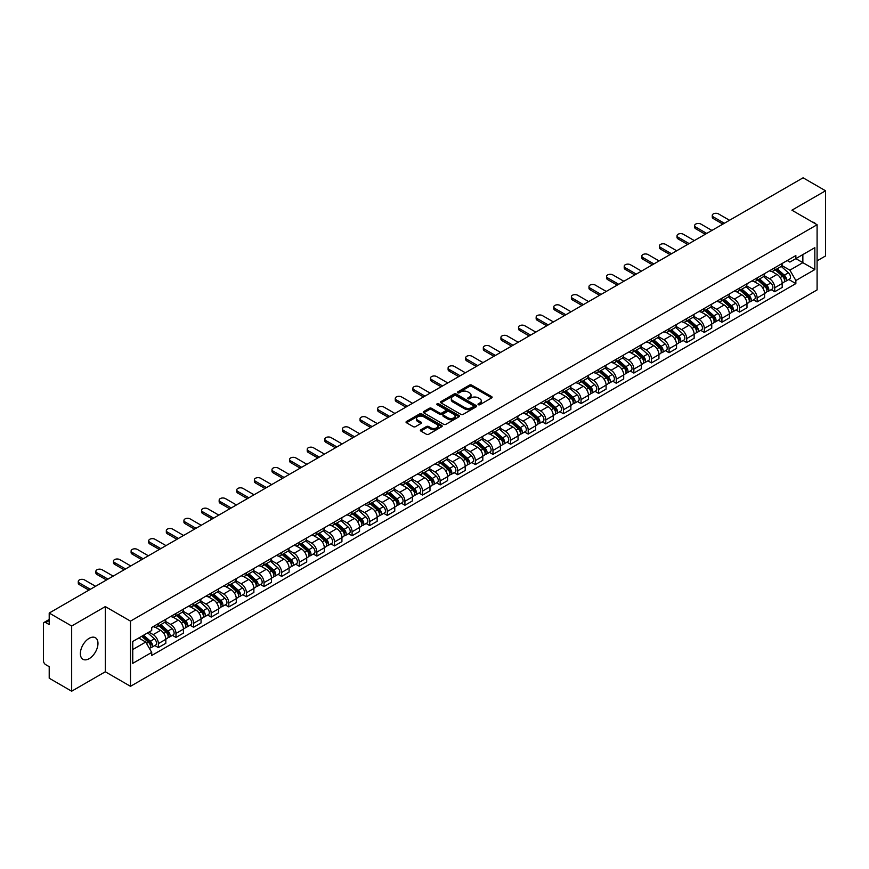 <?xml version="1.0" encoding="UTF-8"?>
<svg xmlns="http://www.w3.org/2000/svg" width="869" height="869" viewBox="0 0 869 869"><rect width="100%" height="100%" fill="white"/><g stroke="black" fill="none" stroke-linecap="round" stroke-linejoin="round"><path stroke-width="1.3" d="M478.33 404.704A1.097 0.63 0 0 0 479.884 404.704L491.658 397.904A1.564 0.902 0 0 0 492.115 397.263A1.564 0.902 0 0 0 491.658 396.622L471.715 385.108A1.564 0.902 0 0 0 469.499 385.108L457.724 391.908A1.097 0.63 0 0 0 459.277 392.799L460.798 391.919A5.018 2.9 0 0 1 467.891 391.919L469.553 392.886A5.018 2.9 0 0 1 471.02 394.928A5.018 2.9 0 0 1 469.553 396.97L468.033 397.85A1.097 0.63 0 0 0 469.575 398.752L471.107 397.872A5.018 2.9 0 0 1 478.2 397.872L479.862 398.828A5.018 2.9 0 0 1 481.328 400.881A5.018 2.9 0 0 1 479.862 402.923L478.33 403.803A1.097 0.63 0 0 0 478.33 404.704L478.33 403.803M89.17 658.669A12.448 7.191 120 0 0 97.306 647.698A12.448 7.191 120 0 0 95.394 637.727A12.448 7.191 120 0 0 89.17 638.335A12.448 7.191 120 0 0 81.034 649.317A12.448 7.191 120 0 0 82.946 659.289A12.448 7.191 120 0 0 89.17 658.669M815.6 223.876A12.448 7.191 120 0 0 814.275 222.681A12.448 7.191 120 0 0 812.58 222.127M420.846 429.764A1.564 0.902 0 0 0 420.39 430.405A1.564 0.902 0 0 0 420.846 431.046L426.451 434.272A1.564 0.902 0 0 0 428.667 434.272L441.734 426.722A1.564 0.902 0 0 0 442.202 426.082A1.564 0.902 0 0 0 441.734 425.441L421.791 413.926A1.564 0.902 0 0 0 419.575 413.926L406.496 421.476A1.564 0.902 0 0 0 406.04 422.117A1.564 0.902 0 0 0 406.496 422.758L413.264 426.657A1.564 0.902 0 0 0 415.48 426.657L421.074 423.431A1.564 0.902 0 0 0 421.53 422.79A1.564 0.902 0 0 0 421.074 422.149L417.717 420.216A4.193 2.422 0 0 1 416.49 418.5A4.193 2.422 0 0 1 419.075 416.262A4.193 2.422 0 0 1 423.648 416.794L436.781 424.376A4.193 2.422 0 0 1 438.009 426.082A4.193 2.422 0 0 1 435.423 428.319A4.193 2.422 0 0 1 430.85 427.798L428.667 426.527A1.564 0.902 0 0 0 426.451 426.527L420.846 429.764L420.846 431.046M130.491 621.129L105.312 606.595L71.671 626.017L49.207 613.047L803.086 177.797L825.55 190.778L791.909 210.2L817.088 224.734L130.491 621.129L130.491 686.314L817.088 289.909L817.088 224.734M460.907 414.372A1.564 0.902 0 0 0 463.123 414.372L476.201 406.822A1.564 0.902 0 0 0 476.657 406.192A1.564 0.902 0 0 0 476.201 405.551L456.258 394.037A1.564 0.902 0 0 0 454.042 394.037L440.963 401.587A1.564 0.902 0 0 0 440.507 402.217A1.564 0.902 0 0 0 440.963 402.858L460.907 414.372M437.574 404.932A1.097 0.63 0 0 1 438.693 405.095L438.693 403.792L458.973 415.501A1.564 0.902 0 0 1 459.429 416.132A1.564 0.902 0 0 1 458.973 416.772L445.895 424.322A1.564 0.902 0 0 1 443.679 424.322L423.735 412.808L429.329 409.603L429.329 408.3L423.735 411.526A1.564 0.902 0 0 0 423.268 412.167A1.564 0.902 0 0 0 423.735 412.808L423.735 411.526M429.329 409.603A1.564 0.902 0 0 1 431.545 409.603L431.545 408.3A1.564 0.902 0 0 0 429.329 408.3M431.545 408.3L439.638 412.971A1.564 0.902 0 0 0 441.854 412.971L445.558 410.831A1.564 0.902 0 0 0 446.025 410.19A1.564 0.902 0 0 0 445.558 409.549L437.14 404.682A1.097 0.63 0 0 1 438.693 403.792M71.671 626.017L71.671 691.203L49.207 678.222L49.207 666.686L45.709 664.666A3.194 1.847 -120 0 1 43.45 660.755L43.45 623.866A3.194 1.847 -120 0 1 44.113 622.41L49.207 619.467M817.088 260.841L825.55 255.953L825.55 190.778M71.671 691.203L105.312 671.77L130.491 686.314M49.207 613.047L49.207 624.583L45.709 622.562A3.194 1.847 -120 0 0 44.113 622.41M774.746 267.75A7.343 4.236 60 0 1 773.225 271.041L780.677 266.74A7.343 4.236 -120 0 0 782.198 263.448M764.177 275.658L769.554 278.764A7.343 4.236 60 0 1 774.746 287.758L782.198 283.457A7.343 4.236 -120 0 0 777.005 274.463L771.672 271.378M782.198 283.457L782.198 287.433L774.746 291.734L771.172 289.67M773.225 271.041A7.343 4.236 60 0 1 769.608 270.715M774.746 287.758L774.746 291.734M757.138 277.917A7.343 4.236 60 0 1 755.617 281.208L763.069 276.907A7.343 4.236 -120 0 0 764.59 273.616M753.564 299.838L757.138 301.901L764.59 297.6L764.59 293.624A7.343 4.236 -120 0 0 759.397 284.63L754.064 281.545M755.617 281.208A7.343 4.236 60 0 1 752 280.883M746.569 285.825L751.946 288.932A7.343 4.236 60 0 1 757.138 297.926L757.138 301.901M739.53 288.084A7.343 4.236 60 0 1 738.009 291.376L745.461 287.074A7.343 4.236 -120 0 0 746.982 283.783M735.956 310.005L739.53 312.069L746.982 307.767L746.982 303.792A7.343 4.236 -120 0 0 741.789 294.797L736.456 291.712M738.009 291.376A7.343 4.236 60 0 1 734.392 291.05M728.95 295.992L734.338 299.099A7.343 4.236 60 0 1 739.53 308.093L739.53 312.069M721.922 298.252A7.343 4.236 60 0 1 720.401 301.543L727.842 297.241A7.343 4.236 -120 0 0 729.363 293.95M718.348 320.172L721.922 322.236L729.363 317.935L729.363 313.959A7.343 4.236 -120 0 0 724.17 304.965L718.837 301.88M720.401 301.543A7.343 4.236 60 0 1 716.784 301.217M711.342 306.16L716.729 309.266A7.343 4.236 60 0 1 721.922 318.26L721.922 322.236M704.303 308.419A7.343 4.236 60 0 1 702.782 311.71L710.234 307.409A7.343 4.236 -120 0 0 711.754 304.117M700.729 330.339L704.303 332.403L711.754 328.102L711.754 324.126A7.343 4.236 -120 0 0 706.562 315.132L701.229 312.047M702.782 311.71A7.343 4.236 60 0 1 699.165 311.384M693.734 316.327L699.111 319.434A7.343 4.236 60 0 1 704.303 328.428L704.303 332.403M686.695 318.586A7.343 4.236 60 0 1 685.174 321.878L692.626 317.576A7.343 4.236 -120 0 0 694.146 314.285M683.121 340.507L686.695 342.571L694.146 338.269L694.146 334.293A7.343 4.236 -120 0 0 688.954 325.299L683.621 322.214M685.174 321.878A7.343 4.236 60 0 1 681.557 321.552M676.125 326.494L681.502 329.601A7.343 4.236 60 0 1 686.695 338.595L686.695 342.571M669.087 328.754A7.343 4.236 60 0 1 667.566 332.045L675.017 327.743A7.343 4.236 -120 0 0 676.538 324.452M665.513 350.674L669.087 352.738L676.538 348.436L676.538 344.461A7.343 4.236 -120 0 0 671.346 335.467L666.012 332.382M667.566 332.045A7.343 4.236 60 0 1 663.949 331.719M658.506 336.661L663.894 339.768A7.343 4.236 60 0 1 669.087 348.762L669.087 352.738M651.478 338.921A7.343 4.236 60 0 1 649.958 342.212L657.399 337.911A7.343 4.236 -120 0 0 658.919 334.619M647.905 360.841L651.478 362.905L658.93 358.604L658.93 354.628A7.343 4.236 -120 0 0 653.727 345.634L648.393 342.549M649.958 342.212A7.343 4.236 60 0 1 646.34 341.886M640.898 346.829L646.286 349.935A7.343 4.236 60 0 1 651.478 358.93L651.478 362.905M633.859 349.088A7.343 4.236 60 0 1 632.339 352.379L639.79 348.078A7.343 4.236 -120 0 0 641.311 344.787M630.286 371.009L633.859 373.073L641.311 368.771L641.311 364.795A7.343 4.236 -120 0 0 636.119 355.801L630.785 352.716M632.339 352.379A7.343 4.236 60 0 1 628.732 352.054M623.29 356.996L628.667 360.103A7.343 4.236 60 0 1 633.859 369.097L633.859 373.073M616.251 359.255A7.343 4.236 60 0 1 614.731 362.547L622.182 358.245A7.343 4.236 -120 0 0 623.703 354.954M612.678 381.176L616.251 383.24L623.703 378.938L623.703 374.963A7.343 4.236 -120 0 0 618.511 365.968L613.177 362.884M614.731 362.547A7.343 4.236 60 0 1 611.113 362.221M605.682 367.163L611.059 370.27A7.343 4.236 60 0 1 616.251 379.264L616.251 383.24M598.643 369.423A7.343 4.236 60 0 1 597.122 372.714L604.574 368.413A7.343 4.236 -120 0 0 606.095 365.121M595.069 391.343L598.643 393.407L606.095 389.106L606.095 385.13A7.343 4.236 -120 0 0 600.903 376.136L595.569 373.051M597.122 372.714A7.343 4.236 60 0 1 593.505 372.388M588.063 377.331L593.451 380.437A7.343 4.236 60 0 1 598.643 389.431L598.643 393.407M581.035 379.59A7.343 4.236 60 0 1 579.514 382.881L586.955 378.58A7.343 4.236 -120 0 0 588.476 375.289M577.461 401.511L581.035 403.574L588.487 399.273L588.487 395.297A7.343 4.236 -120 0 0 583.284 386.303L577.961 383.218M579.514 382.881A7.343 4.236 60 0 1 575.897 382.556M570.455 387.498L575.843 390.605A7.343 4.236 60 0 1 581.035 399.599L581.035 403.574M563.416 389.757A7.343 4.236 60 0 1 561.895 393.049L569.347 388.747A7.343 4.236 -120 0 0 570.868 385.456M559.842 411.678L563.416 413.742L570.868 409.44L570.868 405.465A7.343 4.236 -120 0 0 565.676 396.47L560.342 393.385M561.895 393.049A7.343 4.236 60 0 1 558.289 392.723M552.847 397.665L558.224 400.772A7.343 4.236 60 0 1 563.416 409.766L563.416 413.742M545.808 399.925A7.343 4.236 60 0 1 544.287 403.216L551.739 398.914A7.343 4.236 -120 0 0 553.26 395.623M542.234 421.845L545.808 423.909L553.26 419.608L553.26 415.632A7.343 4.236 -120 0 0 548.067 406.638L542.734 403.564M544.287 403.216A7.343 4.236 60 0 1 540.67 402.89M535.239 407.833L540.616 410.939A7.343 4.236 60 0 1 545.808 419.933L545.808 423.909M528.2 410.092A7.343 4.236 60 0 1 526.679 413.383L534.131 409.082A7.343 4.236 -120 0 0 535.652 405.79M524.626 432.012L528.2 434.076L535.652 429.775L535.652 425.799A7.343 4.236 -120 0 0 530.459 416.805L525.126 413.731M526.679 413.383A7.343 4.236 60 0 1 523.062 413.057M517.62 418L523.008 421.107A7.343 4.236 60 0 1 528.2 430.101L528.2 434.076M510.592 420.259A7.343 4.236 60 0 1 509.071 423.551L516.523 419.249A7.343 4.236 -120 0 0 518.043 415.958M507.018 442.18L510.592 444.244L518.043 439.942L518.043 435.966A7.343 4.236 -120 0 0 512.84 426.972L507.518 423.898M509.071 423.551A7.343 4.236 60 0 1 505.454 423.225M500.012 428.167L505.4 431.274A7.343 4.236 60 0 1 510.592 440.268L510.592 444.244M492.973 430.427A7.343 4.236 60 0 1 491.452 433.718L498.904 429.416A7.343 4.236 -120 0 0 500.425 426.125M489.399 452.347L492.973 454.411L500.425 450.109L500.425 446.134A7.343 4.236 -120 0 0 495.232 437.14L489.899 434.065M491.452 433.718A7.343 4.236 60 0 1 487.846 433.392M482.404 438.334L487.781 441.441A7.343 4.236 60 0 1 492.973 450.435L492.973 454.411M475.365 440.594A7.343 4.236 60 0 1 473.844 443.885L481.296 439.584A7.343 4.236 -120 0 0 482.816 436.292M471.791 462.514L475.365 464.578L482.816 460.277L482.816 456.301A7.343 4.236 -120 0 0 477.624 447.307L472.291 444.233M473.844 443.885A7.343 4.236 60 0 1 470.227 443.559M464.796 448.502L470.172 451.608A7.343 4.236 60 0 1 475.365 460.603L475.365 464.578M457.757 450.761A7.343 4.236 60 0 1 456.236 454.063L463.688 449.762A7.343 4.236 -120 0 0 465.208 446.46M454.183 472.682L457.757 474.746L465.208 470.444L465.208 466.468A7.343 4.236 -120 0 0 460.016 457.474L454.683 454.4M456.236 454.063A7.343 4.236 60 0 1 452.619 453.727M447.177 458.669L452.564 461.776A7.343 4.236 60 0 1 457.757 470.77L457.757 474.746M440.148 460.928A7.343 4.236 60 0 1 438.628 464.231L446.079 459.929A7.343 4.236 -120 0 0 447.6 456.627M436.575 482.849L440.148 484.913L447.6 480.611L447.6 476.636A7.343 4.236 -120 0 0 442.397 467.641L437.074 464.567M438.628 464.231A7.343 4.236 60 0 1 435.011 463.894M429.568 468.836L434.956 471.943A7.343 4.236 60 0 1 440.148 480.937L440.148 484.913M422.53 471.096A7.343 4.236 60 0 1 421.009 474.398L428.46 470.096A7.343 4.236 -120 0 0 429.981 466.794M418.967 493.016L422.53 495.08L429.981 490.779L429.981 486.803A7.343 4.236 -120 0 0 424.789 477.809L419.455 474.735M421.009 474.398A7.343 4.236 60 0 1 417.402 474.061M411.96 479.004L417.337 482.11A7.343 4.236 60 0 1 422.53 491.104L422.53 495.08M404.921 481.263A7.343 4.236 60 0 1 403.401 484.565L410.852 480.264A7.343 4.236 -120 0 0 412.373 476.962M401.348 503.184L404.921 505.247L412.373 500.946L412.373 496.97A7.343 4.236 -120 0 0 407.181 487.976L401.847 484.902M403.401 484.565A7.343 4.236 60 0 1 399.783 484.229M394.352 489.171L399.729 492.278A7.343 4.236 60 0 1 404.921 501.272L404.921 505.247M387.313 491.43A7.343 4.236 60 0 1 385.793 494.733L393.244 490.431A7.343 4.236 -120 0 0 394.765 487.129M383.74 513.351L387.313 515.415L394.765 511.113L394.765 507.138A7.343 4.236 -120 0 0 389.573 498.143L384.239 495.069M385.793 494.733A7.343 4.236 60 0 1 382.175 494.396M376.733 499.338L382.121 502.445A7.343 4.236 60 0 1 387.313 511.439L387.313 515.415M369.705 501.598A7.343 4.236 60 0 1 368.184 504.9L375.636 500.598A7.343 4.236 -120 0 0 377.157 497.296M366.131 523.518L369.705 525.582L377.157 521.281L377.157 517.305A7.343 4.236 -120 0 0 371.954 508.311L366.631 505.237M368.184 504.9A7.343 4.236 60 0 1 364.567 504.563M359.125 509.506L364.513 512.612A7.343 4.236 60 0 1 369.705 521.606L369.705 525.582M352.086 511.765A7.343 4.236 60 0 1 350.565 515.067L358.017 510.766A7.343 4.236 -120 0 0 359.538 507.463M348.523 533.685L352.086 535.749L359.538 531.448L359.538 527.472A7.343 4.236 -120 0 0 354.346 518.478L349.012 515.404M350.565 515.067A7.343 4.236 60 0 1 346.959 514.73M341.517 519.673L346.894 522.78A7.343 4.236 60 0 1 352.086 531.774L352.086 535.749M334.478 521.932A7.343 4.236 60 0 1 332.957 525.234L340.409 520.933A7.343 4.236 -120 0 0 341.93 517.631M330.904 543.853L334.478 545.917L341.93 541.615L341.93 537.639A7.343 4.236 -120 0 0 336.737 528.645L331.404 525.571M332.957 525.234A7.343 4.236 60 0 1 329.34 524.898M323.909 529.84L329.286 532.947A7.343 4.236 60 0 1 334.478 541.941L334.478 545.917M316.87 532.1A7.343 4.236 60 0 1 315.349 535.402L322.801 531.1A7.343 4.236 -120 0 0 324.322 527.798M313.296 554.02L316.87 556.084L324.322 551.782L324.322 547.807A7.343 4.236 -120 0 0 319.129 538.813L313.796 535.738M315.349 535.402A7.343 4.236 60 0 1 311.732 535.065M306.29 540.007L311.678 543.114A7.343 4.236 60 0 1 316.87 552.108L316.87 556.084M299.262 542.267A7.343 4.236 60 0 1 297.741 545.569L305.193 541.268A7.343 4.236 -120 0 0 306.714 537.965M295.688 564.187L299.262 566.251L306.714 561.95L306.714 557.974A7.343 4.236 -120 0 0 301.521 548.98L296.188 545.906M297.741 545.569A7.343 4.236 60 0 1 294.124 545.232M288.682 550.175L294.07 553.281A7.343 4.236 60 0 1 299.262 562.276L299.262 566.251M281.643 552.434A7.343 4.236 60 0 1 280.122 555.736L287.574 551.435A7.343 4.236 -120 0 0 289.095 548.133M278.08 574.355L281.643 576.419L289.095 572.117L289.095 568.141A7.343 4.236 -120 0 0 283.902 559.147L278.569 556.073M280.122 555.736A7.343 4.236 60 0 1 276.516 555.4M271.074 560.342L276.451 563.449A7.343 4.236 60 0 1 281.643 572.443L281.643 576.419M264.035 562.601A7.343 4.236 60 0 1 262.514 565.904L269.966 561.602A7.343 4.236 -120 0 0 271.486 558.3M260.461 584.522L264.035 586.586L271.486 582.284L271.486 578.309A7.343 4.236 -120 0 0 266.294 569.314L260.961 566.24M262.514 565.904A7.343 4.236 60 0 1 258.897 565.567M253.466 570.509L258.843 573.616A7.343 4.236 60 0 1 264.035 582.61L264.035 586.586M246.427 572.769A7.343 4.236 60 0 1 244.906 576.071L252.358 571.769A7.343 4.236 -120 0 0 253.878 568.467M242.853 594.689L246.427 596.753L253.878 592.452L253.878 588.476A7.343 4.236 -120 0 0 248.686 579.482L243.353 576.408M244.906 576.071A7.343 4.236 60 0 1 241.289 575.734M235.847 580.677L241.234 583.783A7.343 4.236 60 0 1 246.427 592.777L246.427 596.753M228.819 582.936A7.343 4.236 60 0 1 227.298 586.238L234.749 581.937A7.343 4.236 -120 0 0 236.27 578.635M225.245 604.857L228.819 606.92L236.27 602.619L236.27 598.643A7.343 4.236 -120 0 0 231.078 589.649L225.744 586.575M227.298 586.238A7.343 4.236 60 0 1 223.681 585.902M218.238 590.844L223.626 593.951A7.343 4.236 60 0 1 228.819 602.945L228.819 606.92M211.2 593.103A7.343 4.236 60 0 1 209.679 596.406L217.131 592.104A7.343 4.236 -120 0 0 218.651 588.802M207.637 615.024L211.2 617.088L218.651 612.786L218.651 608.811A7.343 4.236 -120 0 0 213.459 599.816L208.125 596.742M209.679 596.406A7.343 4.236 60 0 1 206.072 596.069M200.63 601.011L206.007 604.118A7.343 4.236 60 0 1 211.2 613.112L211.2 617.088M193.591 603.271A7.343 4.236 60 0 1 192.071 606.573L199.522 602.271A7.343 4.236 -120 0 0 201.043 598.969M190.018 625.191L193.591 627.255L201.043 622.954L201.043 618.978A7.343 4.236 -120 0 0 195.851 609.984L190.517 606.91M192.071 606.573A7.343 4.236 60 0 1 188.454 606.236M183.022 611.179L188.399 614.285A7.343 4.236 60 0 1 193.591 623.279L193.591 627.255M175.983 613.438A7.343 4.236 60 0 1 174.463 616.74L181.914 612.439A7.343 4.236 -120 0 0 183.435 609.136M172.41 635.369L175.983 637.422L183.435 633.121L183.435 629.145A7.343 4.236 -120 0 0 178.243 620.151L172.909 617.077M174.463 616.74A7.343 4.236 60 0 1 170.845 616.403M165.403 621.346L170.791 624.453A7.343 4.236 60 0 1 175.983 633.447L175.983 637.422M158.375 623.605A7.343 4.236 60 0 1 156.855 626.907L164.306 622.606A7.343 4.236 -120 0 0 165.827 619.304M154.801 645.537L158.375 647.59L165.827 643.288L165.827 639.312A7.343 4.236 -120 0 0 160.635 630.318L155.301 627.244M156.855 626.907A7.343 4.236 60 0 1 153.237 626.571M148.892 632.143L153.183 634.62A7.343 4.236 60 0 1 158.375 643.614L158.375 647.59M787.227 260.548L789.878 262.08L814.829 247.676L802.858 254.584L802.858 262.666L789.878 270.161L781.785 265.49M132.751 649.545L145.731 642.05L151.717 652.413L132.751 663.362L132.751 641.463L151.717 630.514L151.717 627.451L795.863 255.562L795.863 258.625L814.829 269.575L795.863 280.524L789.878 270.161M814.829 247.676L814.829 269.575M151.717 652.413L151.717 655.476L795.863 283.587L795.863 280.524M105.312 606.595L105.312 671.77M145.731 642.05L138.725 638.009M788.791 279.503L795.863 283.587M478.776 404.856L479.862 404.226A5.018 2.9 0 0 0 481.328 402.184L481.328 400.881M471.02 394.928L471.02 396.231A5.018 2.9 0 0 1 469.553 398.274L468.467 398.904M491.658 396.622L491.658 397.904L471.715 386.412A1.564 0.902 0 0 0 469.499 386.412L458.159 392.951M476.179 406.844L456.258 395.341A1.564 0.902 0 0 0 454.042 395.341L440.985 402.868M473.431 406.638A1.097 0.63 0 0 0 473.431 405.736L455.921 395.634A1.097 0.63 0 0 0 454.368 395.634L452.76 396.557A5.018 2.9 0 0 0 451.293 398.61A5.018 2.9 0 0 0 452.76 400.652L464.73 407.561A5.018 2.9 0 0 0 471.824 407.561L473.431 406.638L473.431 407.941A1.097 0.63 0 0 0 473.746 407.496L473.746 406.192M451.293 398.61L451.293 399.914A5.018 2.9 0 0 0 452.76 401.956L452.76 400.652M473.431 407.941L471.824 408.864A5.018 2.9 0 0 1 464.73 408.864L452.76 401.956M431.545 409.603L439.638 414.274A1.564 0.902 0 0 0 441.854 414.274L445.558 412.134A1.564 0.902 0 0 0 446.025 411.493L446.025 410.19M438.693 405.095L458.951 416.783M448.024 417.815A4.193 2.422 0 0 0 452.597 418.337A4.193 2.422 0 0 0 455.182 416.099A4.193 2.422 0 0 0 453.955 414.394L449.327 411.721A1.564 0.902 0 0 0 447.111 411.721L443.396 413.861A1.564 0.902 0 0 0 442.94 414.502A1.564 0.902 0 0 0 443.396 415.143L448.024 417.815L448.024 419.119A4.193 2.422 0 0 0 452.597 419.64A4.193 2.422 0 0 0 455.182 417.402L455.182 416.099M442.94 414.502L442.94 415.806A1.564 0.902 0 0 0 443.396 416.447L443.396 415.143M448.024 419.119L443.396 416.447M438.009 426.082L438.009 427.385A4.193 2.422 0 0 1 435.423 429.623A4.193 2.422 0 0 1 430.85 429.101L428.667 427.83A1.564 0.902 0 0 0 426.451 427.83L420.868 431.057M416.49 418.5L416.49 419.803A4.193 2.422 0 0 0 417.717 421.519L417.717 420.216M421.052 423.442L417.717 421.519M441.734 425.441L441.734 426.722L421.791 415.23A1.564 0.902 0 0 0 419.575 415.23L406.518 422.768M775.257 269.868L782.437 276.277A3.987 2.303 60 0 1 783.686 282.447L782.198 283.305M775.452 270.042L778.83 271.986M775.984 269.455L783.968 276.581A1.912 1.108 60 0 1 784.566 279.536A1.912 1.108 60 0 1 784.392 279.612M777.179 268.76L784.359 275.169A3.987 2.303 60 0 1 785.609 281.339A3.987 2.303 60 0 1 784.403 281.469M781.177 266.359L788.422 272.823A3.987 2.303 60 0 1 789.671 278.992L785.609 281.339M722.878 224.115L713.34 218.608A3.672 2.118 180 0 1 712.265 217.109L712.265 215.414A3.672 2.118 -0 0 0 713.34 216.913L724.344 223.268M729.536 220.27L718.533 213.915A3.672 2.118 -0 0 0 714.524 213.448A3.672 2.118 -0 0 0 712.265 215.414M757.649 280.035L764.829 286.444A3.987 2.303 60 0 1 766.078 292.614L764.59 293.472M757.833 280.209L761.211 282.153M758.376 279.622L766.36 286.748A1.912 1.108 60 0 1 766.958 289.703A1.912 1.108 60 0 1 766.784 289.779M759.571 278.927L766.74 285.336A3.987 2.303 60 0 1 768 291.506A3.987 2.303 60 0 1 766.795 291.636M763.569 276.527L770.803 282.99A3.987 2.303 60 0 1 772.063 289.16L768 291.506M740.04 290.203L747.21 296.611A3.987 2.303 60 0 1 748.47 302.781L746.982 303.639M740.225 290.376L743.603 292.321M740.757 289.79L748.741 296.916A1.912 1.108 60 0 1 749.35 299.881A1.912 1.108 60 0 1 749.176 299.946M741.952 289.095L749.132 295.503A3.987 2.303 60 0 1 750.381 301.673A3.987 2.303 60 0 1 749.176 301.804M745.96 286.694L753.195 293.157A3.987 2.303 60 0 1 754.455 299.327L750.381 301.673M705.27 234.282L695.721 228.775A3.672 2.118 180 0 1 694.646 227.276L694.646 225.582A3.672 2.118 -0 0 0 695.721 227.081L706.736 233.435M711.928 230.437L700.925 224.083A3.672 2.118 -0 0 0 696.916 223.615A3.672 2.118 -0 0 0 694.646 225.582M687.651 244.45L678.113 238.942A3.672 2.118 180 0 1 677.038 237.443L677.038 235.749A3.672 2.118 -0 0 0 678.113 237.248L689.128 243.602M694.32 240.604L683.306 234.25A3.672 2.118 -0 0 0 679.308 233.783A3.672 2.118 -0 0 0 677.038 235.749M722.421 300.37L729.602 306.779A3.987 2.303 60 0 1 730.851 312.949L729.363 313.807M722.617 300.544L725.995 302.488M723.149 299.957L731.133 307.083A1.912 1.108 60 0 1 731.741 310.048A1.912 1.108 60 0 1 731.568 310.114M724.344 299.262L731.524 305.671A3.987 2.303 60 0 1 732.773 311.841A3.987 2.303 60 0 1 731.568 311.971M728.352 296.861L735.587 303.324A3.987 2.303 60 0 1 736.836 309.494L732.773 311.841M704.813 310.537L711.993 316.946A3.987 2.303 60 0 1 713.243 323.116L711.754 323.974M705.009 310.711L708.387 312.655M705.541 310.124L713.525 317.25A1.912 1.108 60 0 1 714.122 320.216A1.912 1.108 60 0 1 713.949 320.281M706.736 309.429L713.916 315.838A3.987 2.303 60 0 1 715.165 322.008A3.987 2.303 60 0 1 713.96 322.138M710.733 307.029L717.979 313.492A3.987 2.303 60 0 1 719.228 319.662L715.165 322.008M687.205 320.704L694.385 327.113A3.987 2.303 60 0 1 695.634 333.283L694.146 334.141M687.39 320.878L690.768 322.833M687.933 320.292L695.917 327.417A1.912 1.108 60 0 1 696.514 330.383A1.912 1.108 60 0 1 696.341 330.448M689.128 319.596L696.297 326.005A3.987 2.303 60 0 1 697.557 332.175A3.987 2.303 60 0 1 696.351 332.306M693.125 317.196L700.36 323.659A3.987 2.303 60 0 1 701.62 329.829L697.557 332.175M670.042 254.617L660.505 249.11A3.672 2.118 180 0 1 659.43 247.611L659.43 245.916A3.672 2.118 -0 0 0 660.505 247.415L671.509 253.77M676.701 250.772L665.697 244.417A3.672 2.118 -0 0 0 661.7 243.95A3.672 2.118 -0 0 0 659.43 245.916M652.434 264.784L642.897 259.277A3.672 2.118 180 0 1 641.822 257.778L641.822 256.083A3.672 2.118 -0 0 0 642.897 257.582L653.901 263.937M659.093 260.939L648.089 254.584A3.672 2.118 -0 0 0 644.081 254.117A3.672 2.118 -0 0 0 641.822 256.083M634.826 274.952L625.289 269.444A3.672 2.118 180 0 1 624.214 267.945L624.214 266.251A3.672 2.118 -0 0 0 625.289 267.75L636.293 274.104M641.485 271.106L630.481 264.752A3.672 2.118 -0 0 0 626.473 264.285A3.672 2.118 -0 0 0 624.214 266.251M669.597 330.872L676.766 337.281A3.987 2.303 60 0 1 678.026 343.451L676.538 344.309M669.782 331.046L673.16 333.001M670.314 330.459L678.298 337.585A1.912 1.108 60 0 1 678.906 340.55A1.912 1.108 60 0 1 678.732 340.615M671.509 329.764L678.689 336.173A3.987 2.303 60 0 1 679.938 342.343A3.987 2.303 60 0 1 678.732 342.473M675.517 327.363L682.752 333.826A3.987 2.303 60 0 1 684.012 339.996L679.938 342.343M617.207 285.119L607.67 279.612A3.672 2.118 180 0 1 606.595 278.113L606.595 276.418A3.672 2.118 -0 0 0 607.67 277.917L618.685 284.272M623.877 281.274L612.862 274.919A3.672 2.118 -0 0 0 608.865 274.452A3.672 2.118 -0 0 0 606.595 276.418M651.978 341.039L659.158 347.448A3.987 2.303 60 0 1 660.407 353.618L658.919 354.476M652.174 341.213L655.552 343.168M652.706 340.626L660.69 347.752A1.912 1.108 60 0 1 661.298 350.718A1.912 1.108 60 0 1 661.124 350.783M653.901 339.931L661.081 346.34A3.987 2.303 60 0 1 662.33 352.51A3.987 2.303 60 0 1 661.124 352.64M657.909 337.53L665.143 343.994A3.987 2.303 60 0 1 666.393 350.164L662.33 352.51M599.599 295.286L590.062 289.779A3.672 2.118 180 0 1 588.986 288.28L588.986 286.585A3.672 2.118 -0 0 0 590.062 288.084L601.066 294.439M606.258 291.441L595.254 285.086A3.672 2.118 -0 0 0 591.257 284.619A3.672 2.118 -0 0 0 588.986 286.585M634.37 351.206L641.55 357.615A3.987 2.303 60 0 1 642.799 363.785L641.311 364.643M634.566 351.38L637.944 353.335M635.098 350.794L643.082 357.919A1.912 1.108 60 0 1 643.679 360.885A1.912 1.108 60 0 1 643.505 360.95M636.293 350.098L643.473 356.507A3.987 2.303 60 0 1 644.722 362.677A3.987 2.303 60 0 1 643.516 362.808M640.29 347.698L647.535 354.161A3.987 2.303 60 0 1 648.785 360.331L644.722 362.677M581.991 305.453L572.454 299.946A3.672 2.118 180 0 1 571.378 298.447L571.378 296.753A3.672 2.118 -0 0 0 572.454 298.252L583.457 304.606M588.65 301.608L577.646 295.254A3.672 2.118 -0 0 0 573.638 294.787A3.672 2.118 -0 0 0 571.378 296.753M616.762 361.374L623.942 367.783A3.987 2.303 60 0 1 625.191 373.952L623.703 374.811M616.947 361.547L620.325 363.503M617.49 360.961L625.474 368.087A1.912 1.108 60 0 1 626.071 371.052A1.912 1.108 60 0 1 625.897 371.117M618.685 360.266L625.854 366.675A3.987 2.303 60 0 1 627.114 372.844A3.987 2.303 60 0 1 625.908 372.975M622.682 357.865L629.916 364.328A3.987 2.303 60 0 1 631.176 370.498L627.114 372.844M564.383 315.621L554.846 310.114A3.672 2.118 180 0 1 553.77 308.614L553.77 306.92A3.672 2.118 -0 0 0 554.846 308.419L565.849 314.774M571.042 311.775L560.038 305.421A3.672 2.118 -0 0 0 556.03 304.954A3.672 2.118 -0 0 0 553.77 306.92M599.154 371.541L606.323 377.95A3.987 2.303 60 0 1 607.583 384.12L606.095 384.978M599.338 371.715L602.717 373.67M599.871 371.128L607.855 378.254A1.912 1.108 60 0 1 608.463 381.219A1.912 1.108 60 0 1 608.289 381.285M601.066 370.433L608.246 376.842A3.987 2.303 60 0 1 609.495 383.012A3.987 2.303 60 0 1 608.289 383.142M605.074 368.032L612.308 374.496A3.987 2.303 60 0 1 613.568 380.665L609.495 383.012M546.764 325.788L537.227 320.281A3.672 2.118 180 0 1 536.151 318.782L536.151 317.087A3.672 2.118 -0 0 0 537.227 318.586L548.241 324.941M553.434 321.943L542.419 315.588A3.672 2.118 -0 0 0 538.422 315.121A3.672 2.118 -0 0 0 536.151 317.087M581.535 381.708L588.715 388.117A3.987 2.303 60 0 1 589.964 394.287L588.476 395.145M581.73 381.882L585.109 383.837M582.263 381.295L590.247 388.421A1.912 1.108 60 0 1 590.855 391.387A1.912 1.108 60 0 1 590.681 391.452M583.457 380.6L590.638 387.009A3.987 2.303 60 0 1 591.887 393.179A3.987 2.303 60 0 1 590.681 393.309M587.466 378.2L594.7 384.663A3.987 2.303 60 0 1 595.949 390.833L591.887 393.179M529.156 335.955L519.619 330.448A3.672 2.118 180 0 1 518.543 328.949L518.543 327.255A3.672 2.118 -0 0 0 519.619 328.754L530.622 335.108M535.815 332.11L524.811 325.756A3.672 2.118 -0 0 0 520.813 325.288A3.672 2.118 -0 0 0 518.543 327.255M563.927 391.876L571.107 398.284A3.987 2.303 60 0 1 572.356 404.454L570.868 405.312M564.122 392.049L567.5 394.005M564.654 391.463L572.638 398.589A1.912 1.108 60 0 1 573.236 401.554A1.912 1.108 60 0 1 573.062 401.619M565.849 390.768L573.029 397.176A3.987 2.303 60 0 1 574.279 403.346A3.987 2.303 60 0 1 573.073 403.477M569.847 388.367L577.092 394.83A3.987 2.303 60 0 1 578.341 401L574.279 403.346M511.548 346.123L502.01 340.615A3.672 2.118 180 0 1 500.935 339.116L500.935 337.422A3.672 2.118 -0 0 0 502.01 338.921L513.014 345.275M518.206 342.277L507.203 335.923A3.672 2.118 -0 0 0 503.194 335.456A3.672 2.118 -0 0 0 500.935 337.422M546.319 402.054L553.499 408.452A3.987 2.303 60 0 1 554.748 414.622L553.26 415.48M546.503 402.217L549.881 404.172M547.046 401.63L555.03 408.756A1.912 1.108 60 0 1 555.628 411.721A1.912 1.108 60 0 1 555.454 411.787M548.241 400.946L555.41 407.344A3.987 2.303 60 0 1 556.671 413.514A3.987 2.303 60 0 1 555.465 413.644M552.239 398.534L559.473 404.997A3.987 2.303 60 0 1 560.733 411.167L556.671 413.514M493.94 356.29L484.402 350.783A3.672 2.118 180 0 1 483.327 349.284L483.327 347.589A3.672 2.118 -0 0 0 484.402 349.088L495.406 355.443M500.598 352.445L489.595 346.09A3.672 2.118 -0 0 0 485.586 345.634A3.672 2.118 -0 0 0 483.327 347.589M528.71 412.221L535.88 418.619A3.987 2.303 60 0 1 537.14 424.789L535.652 425.647M528.895 412.384L532.273 414.339M529.427 411.797L537.422 418.923A1.912 1.108 60 0 1 538.02 421.889A1.912 1.108 60 0 1 537.846 421.954M530.622 411.113L537.802 417.511A3.987 2.303 60 0 1 539.052 423.681A3.987 2.303 60 0 1 537.846 423.811M534.631 408.702L541.865 415.165A3.987 2.303 60 0 1 543.125 421.335L539.052 423.681M476.321 366.457L466.783 360.95A3.672 2.118 180 0 1 465.708 359.451L465.708 357.756A3.672 2.118 -0 0 0 466.783 359.255L477.798 365.61M482.99 362.612L471.976 356.257A3.672 2.118 -0 0 0 467.978 355.801A3.672 2.118 -0 0 0 465.708 357.756M511.102 422.388L518.272 428.786A3.987 2.303 60 0 1 519.521 434.956L518.033 435.814M511.287 422.551L514.665 424.506M511.819 421.965L519.803 429.09A1.912 1.108 60 0 1 520.412 432.056A1.912 1.108 60 0 1 520.238 432.121M513.014 421.28L520.194 427.678A3.987 2.303 60 0 1 521.443 433.848A3.987 2.303 60 0 1 520.238 433.979M517.022 418.869L524.257 425.332A3.987 2.303 60 0 1 525.506 431.502L521.443 433.848M458.713 376.625L449.175 371.117A3.672 2.118 180 0 1 448.1 369.618L448.1 367.924A3.672 2.118 -0 0 0 449.175 369.423L460.179 375.777M465.371 372.779L454.368 366.425A3.672 2.118 -0 0 0 450.37 365.968A3.672 2.118 -0 0 0 448.1 367.924M493.483 432.556L500.663 438.954A3.987 2.303 60 0 1 501.913 445.124L500.425 445.982M493.679 432.719L497.057 434.674M494.211 432.132L502.195 439.258A1.912 1.108 60 0 1 502.793 442.223A1.912 1.108 60 0 1 502.619 442.288M495.406 431.448L502.586 437.846A3.987 2.303 60 0 1 503.835 444.016A3.987 2.303 60 0 1 502.63 444.146M499.403 429.036L506.649 435.499A3.987 2.303 60 0 1 507.898 441.669L503.835 444.016M441.104 386.792L431.567 381.285A3.672 2.118 180 0 1 430.492 379.786L430.492 378.091A3.672 2.118 -0 0 0 431.567 379.59L442.571 385.945M447.763 382.947L436.759 376.592A3.672 2.118 -0 0 0 432.751 376.136A3.672 2.118 -0 0 0 430.492 378.091M475.875 442.723L483.055 449.121A3.987 2.303 60 0 1 484.305 455.291L482.816 456.149M476.06 442.886L479.438 444.841M476.603 442.299L484.587 449.425A1.912 1.108 60 0 1 485.184 452.391A1.912 1.108 60 0 1 485.011 452.456M477.798 441.615L484.967 448.013A3.987 2.303 60 0 1 486.227 454.183A3.987 2.303 60 0 1 485.021 454.313M481.795 439.203L489.03 445.667A3.987 2.303 60 0 1 490.29 451.837L486.227 454.183M423.496 396.959L413.959 391.452A3.672 2.118 180 0 1 412.884 389.953L412.884 388.258A3.672 2.118 -0 0 0 413.959 389.757L424.963 396.112M430.155 393.114L419.151 386.759A3.672 2.118 -0 0 0 415.143 386.303A3.672 2.118 -0 0 0 412.884 388.258M458.267 452.89L465.436 459.288A3.987 2.303 60 0 1 466.696 465.458L465.208 466.316M458.452 453.053L461.83 455.008M458.984 452.467L466.979 459.592A1.912 1.108 60 0 1 467.576 462.558A1.912 1.108 60 0 1 467.403 462.623M460.179 451.782L467.359 458.18A3.987 2.303 60 0 1 468.608 464.35A3.987 2.303 60 0 1 467.403 464.481M464.187 449.371L471.422 455.834A3.987 2.303 60 0 1 472.682 462.004L468.608 464.35M405.877 407.126L396.34 401.619A3.672 2.118 180 0 1 395.265 400.12L395.265 398.426A3.672 2.118 -0 0 0 396.34 399.925L407.355 406.279M412.547 403.281L401.532 396.927A3.672 2.118 -0 0 0 397.535 396.47A3.672 2.118 -0 0 0 395.265 398.426M440.659 463.058L447.828 469.456A3.987 2.303 60 0 1 449.077 475.625L447.589 476.484M440.844 463.22L444.222 465.176M441.376 462.634L449.36 469.76A1.912 1.108 60 0 1 449.968 472.725A1.912 1.108 60 0 1 449.794 472.79M442.571 461.95L449.751 468.348A3.987 2.303 60 0 1 451 474.517A3.987 2.303 60 0 1 449.794 474.648M446.579 459.538L453.814 466.001A3.987 2.303 60 0 1 455.063 472.171L451 474.517M388.269 417.294L378.732 411.787A3.672 2.118 180 0 1 377.657 410.287L377.657 408.593A3.672 2.118 -0 0 0 378.732 410.092L389.736 416.447M394.928 413.448L383.924 407.094A3.672 2.118 -0 0 0 379.927 406.638A3.672 2.118 -0 0 0 377.657 408.593M423.04 473.225L430.22 479.623A3.987 2.303 60 0 1 431.469 485.793L429.981 486.651M423.236 473.388L426.614 475.343M423.768 472.801L431.752 479.927A1.912 1.108 60 0 1 432.349 482.892A1.912 1.108 60 0 1 432.175 482.958M424.963 472.117L432.143 478.515A3.987 2.303 60 0 1 433.392 484.685A3.987 2.303 60 0 1 432.186 484.815M428.96 469.705L436.205 476.169A3.987 2.303 60 0 1 437.455 482.338L433.392 484.685M370.661 427.461L361.124 421.954A3.672 2.118 180 0 1 360.048 420.455L360.048 418.76A3.672 2.118 -0 0 0 361.124 420.259L372.128 426.614M377.32 423.616L366.316 417.261A3.672 2.118 -0 0 0 362.308 416.805A3.672 2.118 -0 0 0 360.048 418.76M405.432 483.392L412.612 489.79A3.987 2.303 60 0 1 413.861 495.96L412.373 496.818M405.627 483.555L408.995 485.51M406.16 482.968L414.144 490.094A1.912 1.108 60 0 1 414.741 493.06A1.912 1.108 60 0 1 414.567 493.125M407.355 482.284L414.524 488.682A3.987 2.303 60 0 1 415.784 494.852A3.987 2.303 60 0 1 414.578 494.982M411.352 479.884L418.586 486.336A3.987 2.303 60 0 1 419.846 492.506L415.784 494.852M353.053 437.628L343.516 432.121A3.672 2.118 180 0 1 342.44 430.622L342.44 428.928A3.672 2.118 -0 0 0 343.516 430.427L354.519 436.781M359.712 433.783L348.708 427.429A3.672 2.118 -0 0 0 344.7 426.972A3.672 2.118 -0 0 0 342.44 428.928M387.824 493.559L394.993 499.957A3.987 2.303 60 0 1 396.253 506.127L394.765 506.985M388.008 493.722L391.387 495.678M388.541 493.136L396.536 500.262A1.912 1.108 60 0 1 397.133 503.227A1.912 1.108 60 0 1 396.959 503.292M389.736 492.451L396.916 498.849A3.987 2.303 60 0 1 398.165 505.019A3.987 2.303 60 0 1 396.959 505.15M393.744 490.051L400.978 496.503A3.987 2.303 60 0 1 402.238 502.673L398.165 505.019M335.434 447.796L325.897 442.288A3.672 2.118 180 0 1 324.821 440.789L324.821 439.095A3.672 2.118 -0 0 0 325.897 440.594L336.911 446.948M342.104 443.95L331.089 437.596A3.672 2.118 -0 0 0 327.092 437.14A3.672 2.118 -0 0 0 324.821 439.095M370.216 503.727L377.385 510.125A3.987 2.303 60 0 1 378.645 516.295L377.146 517.164M370.4 503.89L373.779 505.845M370.933 503.303L378.917 510.429A1.912 1.108 60 0 1 379.525 513.394A1.912 1.108 60 0 1 379.351 513.46M372.128 502.619L379.308 509.017A3.987 2.303 60 0 1 380.557 515.187A3.987 2.303 60 0 1 379.351 515.317M376.136 500.218L383.37 506.67A3.987 2.303 60 0 1 384.619 512.84L380.557 515.187M317.826 457.963L308.289 452.456A3.672 2.118 180 0 1 307.213 450.957L307.213 449.262A3.672 2.118 -0 0 0 308.289 450.761L319.292 457.116M324.485 454.118L313.481 447.763A3.672 2.118 -0 0 0 309.483 447.307A3.672 2.118 -0 0 0 307.213 449.262M352.597 513.894L359.777 520.292A3.987 2.303 60 0 1 361.026 526.462L359.538 527.331M352.792 514.057L356.171 516.012M353.325 513.47L361.308 520.596A1.912 1.108 60 0 1 361.906 523.562A1.912 1.108 60 0 1 361.732 523.627M354.519 512.786L361.7 519.184A3.987 2.303 60 0 1 362.949 525.354A3.987 2.303 60 0 1 361.743 525.484M358.517 510.385L365.762 516.838A3.987 2.303 60 0 1 367.011 523.008L362.949 525.354M300.218 468.13L290.68 462.623A3.672 2.118 180 0 1 289.605 461.124L289.605 459.429A3.672 2.118 -0 0 0 290.68 460.928L301.684 467.283M306.876 464.285L295.873 457.93A3.672 2.118 -0 0 0 291.865 457.474A3.672 2.118 -0 0 0 289.605 459.429M334.989 524.061L342.169 530.459A3.987 2.303 60 0 1 343.418 536.629L341.93 537.498M335.184 524.224L338.552 526.179M335.716 523.638L343.7 530.763A1.912 1.108 60 0 1 344.298 533.729A1.912 1.108 60 0 1 344.124 533.794M336.911 522.953L344.081 529.351A3.987 2.303 60 0 1 345.341 535.521A3.987 2.303 60 0 1 344.135 535.652M340.909 520.553L348.143 527.005A3.987 2.303 60 0 1 349.403 533.175L345.341 535.521M282.61 478.298L273.072 472.79A3.672 2.118 180 0 1 271.997 471.291L271.997 469.597A3.672 2.118 -0 0 0 273.072 471.096L284.076 477.45M289.268 474.452L278.265 468.098A3.672 2.118 -0 0 0 274.256 467.641A3.672 2.118 -0 0 0 271.997 469.597M317.381 534.229L324.55 540.627A3.987 2.303 60 0 1 325.81 546.797L324.322 547.666M317.565 534.392L320.943 536.347M318.097 533.805L326.092 540.931A1.912 1.108 60 0 1 326.69 543.896A1.912 1.108 60 0 1 326.516 543.961M319.292 533.121L326.472 539.519A3.987 2.303 60 0 1 327.722 545.689A3.987 2.303 60 0 1 326.516 545.819M323.301 530.72L330.535 537.172A3.987 2.303 60 0 1 331.795 543.342L327.722 545.689M264.991 488.465L255.453 482.958A3.672 2.118 180 0 1 254.378 481.459L254.378 479.764A3.672 2.118 -0 0 0 255.453 481.263L266.468 487.618M271.66 484.62L260.646 478.265A3.672 2.118 -0 0 0 256.648 477.809A3.672 2.118 -0 0 0 254.378 479.764M299.772 544.396L306.942 550.794A3.987 2.303 60 0 1 308.202 556.964L306.703 557.833M299.957 544.559L303.335 546.514M300.489 543.972L308.473 551.098A1.912 1.108 60 0 1 309.082 554.064A1.912 1.108 60 0 1 308.908 554.129M301.684 543.288L308.864 549.686A3.987 2.303 60 0 1 310.114 555.856A3.987 2.303 60 0 1 308.908 555.986M305.692 540.887L312.927 547.34A3.987 2.303 60 0 1 314.176 553.51L310.114 555.856M247.383 498.632L237.845 493.125A3.672 2.118 180 0 1 236.77 491.626L236.77 489.931A3.672 2.118 -0 0 0 237.845 491.43L248.849 497.785M254.041 494.787L243.038 488.432A3.672 2.118 -0 0 0 239.04 487.976A3.672 2.118 -0 0 0 236.77 489.931M282.153 554.563L289.334 560.961A3.987 2.303 60 0 1 290.583 567.131L289.095 568M282.349 554.726L285.727 556.681M282.881 554.14L290.865 561.265A1.912 1.108 60 0 1 291.463 564.231A1.912 1.108 60 0 1 291.289 564.296M284.076 553.455L291.256 559.853A3.987 2.303 60 0 1 292.505 566.023A3.987 2.303 60 0 1 291.3 566.154M288.073 551.055L295.319 557.507A3.987 2.303 60 0 1 296.568 563.677L292.505 566.023M229.774 508.799L220.237 503.292A3.672 2.118 180 0 1 219.162 501.793L219.162 500.099A3.672 2.118 -0 0 0 220.237 501.598L231.241 507.952M236.433 504.954L225.429 498.6A3.672 2.118 -0 0 0 221.421 498.143A3.672 2.118 -0 0 0 219.162 500.099M264.545 564.731L271.725 571.129A3.987 2.303 60 0 1 272.975 577.298L271.486 578.167M264.741 564.893L268.119 566.849M265.273 564.307L273.257 571.433A1.912 1.108 60 0 1 273.854 574.398A1.912 1.108 60 0 1 273.681 574.463M266.468 563.623L273.637 570.021A3.987 2.303 60 0 1 274.897 576.19A3.987 2.303 60 0 1 273.692 576.321M270.465 561.222L277.7 567.674A3.987 2.303 60 0 1 278.96 573.844L274.897 576.19M212.166 518.967L202.629 513.46A3.672 2.118 180 0 1 201.554 511.96L201.554 510.266A3.672 2.118 -0 0 0 202.629 511.765L213.633 518.12M218.825 515.121L207.821 508.767A3.672 2.118 -0 0 0 203.813 508.311A3.672 2.118 -0 0 0 201.554 510.266M246.937 574.898L254.106 581.296A3.987 2.303 60 0 1 255.367 587.466L253.878 588.335M247.122 575.061L250.5 577.016M247.654 574.474L255.649 581.6A1.912 1.108 60 0 1 256.246 584.565A1.912 1.108 60 0 1 256.073 584.631M248.849 573.79L256.029 580.188A3.987 2.303 60 0 1 257.278 586.358A3.987 2.303 60 0 1 256.073 586.488M252.857 571.389L260.092 577.842A3.987 2.303 60 0 1 261.352 584.011L257.278 586.358M194.547 529.134L185.01 523.627A3.672 2.118 180 0 1 183.935 522.128L183.935 520.433A3.672 2.118 -0 0 0 185.01 521.932L196.025 528.287M201.217 525.289L190.202 518.934A3.672 2.118 -0 0 0 186.205 518.478A3.672 2.118 -0 0 0 183.935 520.433M229.329 585.065L236.498 591.463A3.987 2.303 60 0 1 237.758 597.644L236.259 598.502M229.514 585.228L232.892 587.183M230.046 584.641L238.03 591.767A1.912 1.108 60 0 1 238.638 594.733A1.912 1.108 60 0 1 238.464 594.798M231.241 583.957L238.421 590.355A3.987 2.303 60 0 1 239.67 596.536A3.987 2.303 60 0 1 238.464 596.655M235.249 581.557L242.484 588.009A3.987 2.303 60 0 1 243.733 594.19L239.67 596.536M176.939 539.301L167.402 533.794A3.672 2.118 180 0 1 166.327 532.295L166.327 530.601A3.672 2.118 -0 0 0 167.402 532.1L178.406 538.454M183.598 535.456L172.594 529.102A3.672 2.118 -0 0 0 168.597 528.645A3.672 2.118 -0 0 0 166.327 530.601M211.71 595.232L218.89 601.63A3.987 2.303 60 0 1 220.139 607.811L218.651 608.669M211.906 595.395L215.284 597.351M212.438 594.809L220.422 601.935A1.912 1.108 60 0 1 221.019 604.9A1.912 1.108 60 0 1 220.845 604.965M213.633 594.124L220.813 600.522A3.987 2.303 60 0 1 222.062 606.703A3.987 2.303 60 0 1 220.856 606.823M217.63 591.724L224.875 598.176A3.987 2.303 60 0 1 226.125 604.357L222.062 606.703M159.331 549.469L149.794 543.961A3.672 2.118 180 0 1 148.718 542.462L148.718 540.768A3.672 2.118 -0 0 0 149.794 542.267L160.798 548.621M165.99 545.623L154.986 539.269A3.672 2.118 -0 0 0 150.989 538.813A3.672 2.118 -0 0 0 148.718 540.768M194.102 605.4L201.282 611.798A3.987 2.303 60 0 1 202.531 617.978L201.043 618.837M194.298 605.563L197.676 607.518M194.83 604.976L202.814 612.102A1.912 1.108 60 0 1 203.411 615.067A1.912 1.108 60 0 1 203.237 615.133M196.025 604.292L203.194 610.69A3.987 2.303 60 0 1 204.454 616.871A3.987 2.303 60 0 1 203.248 616.99M200.022 601.891L207.256 608.343A3.987 2.303 60 0 1 208.517 614.524L204.454 616.871M141.723 559.636L132.186 554.129A3.672 2.118 180 0 1 131.11 552.63L131.11 550.935A3.672 2.118 -0 0 0 132.186 552.434L143.189 558.789M148.382 555.791L137.378 549.436A3.672 2.118 -0 0 0 133.37 548.98A3.672 2.118 -0 0 0 131.11 550.935M176.494 615.567L183.663 621.965A3.987 2.303 60 0 1 184.923 628.146L183.435 629.004M176.679 615.741L180.057 617.685M177.211 615.143L185.206 622.269A1.912 1.108 60 0 1 185.803 625.235A1.912 1.108 60 0 1 185.629 625.3M178.406 614.459L185.586 620.857A3.987 2.303 60 0 1 186.835 627.038A3.987 2.303 60 0 1 185.629 627.157M182.414 612.058L189.648 618.511A3.987 2.303 60 0 1 190.908 624.692L186.835 627.038M124.104 569.803L114.567 564.296A3.672 2.118 180 0 1 113.491 562.797L113.491 561.102A3.672 2.118 -0 0 0 114.567 562.601L125.581 568.956M130.774 565.958L119.759 559.603A3.672 2.118 -0 0 0 115.762 559.147A3.672 2.118 -0 0 0 113.491 561.102M158.886 625.734L166.055 632.132A3.987 2.303 60 0 1 167.315 638.313L165.816 639.171M159.07 625.908L162.449 627.852M159.603 625.311L167.587 632.436A1.912 1.108 60 0 1 168.195 635.402A1.912 1.108 60 0 1 168.021 635.478M160.798 624.626L167.978 631.024A3.987 2.303 60 0 1 169.227 637.205A3.987 2.303 60 0 1 168.021 637.325M164.806 622.226L172.04 628.678A3.987 2.303 60 0 1 173.289 634.859L169.227 637.205M106.496 579.971L96.959 574.463A3.672 2.118 180 0 1 95.883 572.964L95.883 571.27A3.672 2.118 -0 0 0 96.959 572.769L107.962 579.123M113.155 576.125L102.151 569.771A3.672 2.118 -0 0 0 98.154 569.314A3.672 2.118 -0 0 0 95.883 571.27M141.712 636.293L148.447 642.3A3.987 2.303 60 0 1 149.696 648.48L149.501 648.589M141.777 636.249L144.841 638.02M142.429 635.869L149.979 642.604A1.912 1.108 60 0 1 150.576 645.569A1.912 1.108 60 0 1 150.402 645.645M143.624 635.185L150.37 641.192A3.987 2.303 60 0 1 151.619 647.372A3.987 2.303 60 0 1 150.413 647.492M147.697 632.838L154.432 638.845A3.987 2.303 60 0 1 155.681 645.026L151.619 647.372M88.888 590.138L79.351 584.631A3.672 2.118 180 0 1 78.275 583.132L78.275 581.437A3.672 2.118 -0 0 0 79.351 582.936L90.354 589.291M95.547 586.293L84.543 579.938A3.672 2.118 -0 0 0 80.545 579.482A3.672 2.118 -0 0 0 78.275 581.437M175.983 633.447L183.435 629.145M193.591 623.279L201.043 618.978M211.2 613.112L218.651 608.811M228.819 602.945L236.27 598.643M246.427 592.777L253.878 588.476M264.035 582.61L271.486 578.309M281.643 572.443L289.095 568.141M299.262 562.276L306.714 557.974M316.87 552.108L324.322 547.807M334.478 541.941L341.93 537.639M352.086 531.774L359.538 527.472M369.705 521.606L377.157 517.305M387.313 511.439L394.765 507.138M404.921 501.272L412.373 496.97M422.53 491.104L429.981 486.803M440.148 480.937L447.6 476.636M457.757 470.77L465.208 466.468M475.365 460.603L482.816 456.301M492.973 450.435L500.425 446.134M510.592 440.268L518.043 435.966M528.2 430.101L535.652 425.799M545.808 419.933L553.26 415.632M563.416 409.766L570.868 405.465M581.035 399.599L588.487 395.297M598.643 389.431L606.095 385.13M616.251 379.264L623.703 374.963M633.859 369.097L641.311 364.795M651.478 358.93L658.93 354.628M669.087 348.762L676.538 344.461M686.695 338.595L694.146 334.293M704.303 328.428L711.754 324.126M721.922 318.26L729.363 313.959M739.53 308.093L746.982 303.792M757.138 297.926L764.59 293.624M158.375 643.614L165.827 639.312M153.183 634.62L160.635 630.318M170.791 624.453L178.243 620.151M188.399 614.285L195.851 609.984M206.007 604.118L213.459 599.816M223.626 593.951L231.078 589.649M241.234 583.783L248.686 579.482M258.843 573.616L266.294 569.314M276.451 563.449L283.902 559.147M294.07 553.281L301.521 548.98M311.678 543.114L319.129 538.813M329.286 532.947L336.737 528.645M346.894 522.78L354.346 518.478M364.513 512.612L371.954 508.311M382.121 502.445L389.573 498.143M399.729 492.278L407.181 487.976M417.337 482.11L424.789 477.809M434.956 471.943L442.397 467.641M452.564 461.776L460.016 457.474M470.172 451.608L477.624 447.307M487.781 441.441L495.232 437.14M505.4 431.274L512.84 426.972M523.008 421.107L530.459 416.805M540.616 410.939L548.067 406.638M558.224 400.772L565.676 396.47M575.843 390.605L583.284 386.303M593.451 380.437L600.903 376.136M611.059 370.27L618.511 365.968M628.667 360.103L636.119 355.801M646.286 349.935L653.727 345.634M663.894 339.768L671.346 335.467M681.502 329.601L688.954 325.299M699.111 319.434L706.562 315.132M716.729 309.266L724.17 304.965M734.338 299.099L741.789 294.797M751.946 288.932L759.397 284.63M769.554 278.764L777.005 274.463M49.207 620.542L45.709 622.562M479.862 404.226L479.862 402.923M468.033 398.752L468.033 397.85M469.553 398.274L469.553 396.97M457.724 392.799L457.724 391.908M469.499 386.412L469.499 385.108M471.715 386.412L471.715 385.108M440.963 402.858L440.963 401.587M454.042 395.341L454.042 394.037M456.258 395.341L456.258 394.037M476.201 406.822L476.201 405.551M464.73 408.864L464.73 407.561M471.824 408.864L471.824 407.561M439.638 414.274L439.638 412.971M441.854 414.274L441.854 412.971M445.558 412.134L445.558 410.831M458.973 416.772L458.973 415.501M426.451 427.83L426.451 426.527M428.667 427.83L428.667 426.527M430.85 429.101L430.85 427.798M421.074 423.431L421.074 422.149M406.496 422.758L406.496 421.476M419.575 415.23L419.575 413.926M421.791 415.23L421.791 413.926M782.437 276.277L780.199 277.569M784.968 278.667L784.251 279.079M788.422 272.823L784.359 275.169M713.34 216.913L713.34 218.608M764.829 286.444L762.591 287.737M767.36 288.834L766.632 289.247M770.803 282.99L766.74 285.336M747.21 296.611L744.972 297.904M749.741 299.001L749.024 299.414M753.195 293.157L749.132 295.503M695.721 227.081L695.721 228.775M678.113 237.248L678.113 238.942M729.602 306.779L727.364 308.071M732.132 309.168L731.416 309.581M735.587 303.324L731.524 305.671M711.993 316.946L709.756 318.239M714.524 319.336L713.807 319.749M717.979 313.492L713.916 315.838M694.385 327.113L692.148 328.406M696.916 329.503L696.188 329.916M700.36 323.659L696.297 326.005M660.505 247.415L660.505 249.11M642.897 257.582L642.897 259.277M625.289 267.75L625.289 269.444M676.766 337.281L674.529 338.573M679.297 339.67L678.58 340.083M682.752 333.826L678.689 336.173M607.67 277.917L607.67 279.612M659.158 347.448L656.921 348.741M661.689 349.838L660.972 350.25M665.143 343.994L661.081 346.34M590.062 288.084L590.062 289.779M641.55 357.615L639.312 358.908M644.081 360.005L643.364 360.418M647.535 354.161L643.473 356.507M572.454 298.252L572.454 299.946M623.942 367.783L621.704 369.075M626.473 370.172L625.745 370.585M629.916 364.328L625.854 366.675M554.846 308.419L554.846 310.114M606.323 377.95L604.085 379.242M608.854 380.34L608.137 380.752M612.308 374.496L608.246 376.842M537.227 318.586L537.227 320.281M588.715 388.117L586.477 389.41M591.246 390.507L590.529 390.92M594.7 384.663L590.638 387.009M519.619 328.754L519.619 330.448M571.107 398.284L568.869 399.577M573.638 400.674L572.921 401.087M577.092 394.83L573.029 397.176M502.01 338.921L502.01 340.615M553.499 408.452L551.261 409.744M556.03 410.841L555.302 411.254M559.473 404.997L555.41 407.344M484.402 349.088L484.402 350.783M535.88 418.619L533.642 419.912M538.411 421.009L537.694 421.422M541.865 415.165L537.802 417.511M466.783 359.255L466.783 360.95M518.272 428.786L516.034 430.079M520.803 431.176L520.086 431.589M524.257 425.332L520.194 427.678M449.175 369.423L449.175 371.117M500.663 438.954L498.426 440.246M503.194 441.343L502.478 441.756M506.649 435.499L502.586 437.846M431.567 379.59L431.567 381.285M483.055 449.121L480.818 450.414M485.586 451.511L484.859 451.923M489.03 445.667L484.967 448.013M413.959 389.757L413.959 391.452M465.436 459.288L463.199 460.581M467.967 461.678L467.25 462.091M471.422 455.834L467.359 458.18M396.34 399.925L396.34 401.619M447.828 469.456L445.591 470.748M450.359 471.845L449.642 472.258M453.814 466.001L449.751 468.348M378.732 410.092L378.732 411.787M430.22 479.623L427.982 480.915M432.751 482.013L432.034 482.425M436.205 476.169L432.143 478.515M361.124 420.259L361.124 421.954M412.612 489.79L410.374 491.083M415.143 492.18L414.415 492.593M418.586 486.336L414.524 488.682M343.516 430.427L343.516 432.121M394.993 499.957L392.755 501.25M397.524 502.347L396.807 502.76M400.978 496.503L396.916 498.849M325.897 440.594L325.897 442.288M377.385 510.125L375.147 511.417M379.916 512.514L379.199 512.927M383.37 506.67L379.308 509.017M308.289 450.761L308.289 452.456M359.777 520.292L357.539 521.585M362.308 522.682L361.591 523.095M365.762 516.838L361.7 519.184M290.68 460.928L290.68 462.623M342.169 530.459L339.931 531.752M344.7 532.849L343.972 533.262M348.143 527.005L344.081 529.351M273.072 471.096L273.072 472.79M324.55 540.627L322.312 541.919M327.081 543.016L326.364 543.429M330.535 537.172L326.472 539.519M255.453 481.263L255.453 482.958M306.942 550.794L304.704 552.087M309.473 553.184L308.756 553.596M312.927 547.34L308.864 549.686M237.845 491.43L237.845 493.125M289.334 560.961L287.096 562.254M291.865 563.351L291.148 563.764M295.319 557.507L291.256 559.853M220.237 501.598L220.237 503.292M271.725 571.129L269.488 572.421M274.256 573.518L273.529 573.931M277.7 567.674L273.637 570.021M202.629 511.765L202.629 513.46M254.106 581.296L251.869 582.588M256.637 583.686L255.92 584.109M260.092 577.842L256.029 580.188M185.01 521.932L185.01 523.627M236.498 591.463L234.261 592.756M239.029 593.853L238.312 594.277M242.484 588.009L238.421 590.355M167.402 532.1L167.402 533.794M218.89 601.63L216.653 602.923M221.421 604.02L220.704 604.444M224.875 598.176L220.813 600.522M149.794 542.267L149.794 543.961M201.282 611.798L199.044 613.09M203.813 614.187L203.085 614.611M207.256 608.343L203.194 610.69M132.186 552.434L132.186 554.129M183.663 621.965L181.425 623.258M186.194 624.355L185.477 624.778M189.648 618.511L185.586 620.857M114.567 562.601L114.567 564.296M166.055 632.132L163.817 633.425M168.586 634.522L167.869 634.946M172.04 628.678L167.978 631.024M96.959 572.769L96.959 574.463M148.447 642.3L146.513 643.418M150.978 644.689L150.261 645.113M154.432 638.845L150.37 641.192M79.351 582.936L79.351 584.631"/></g></svg>
